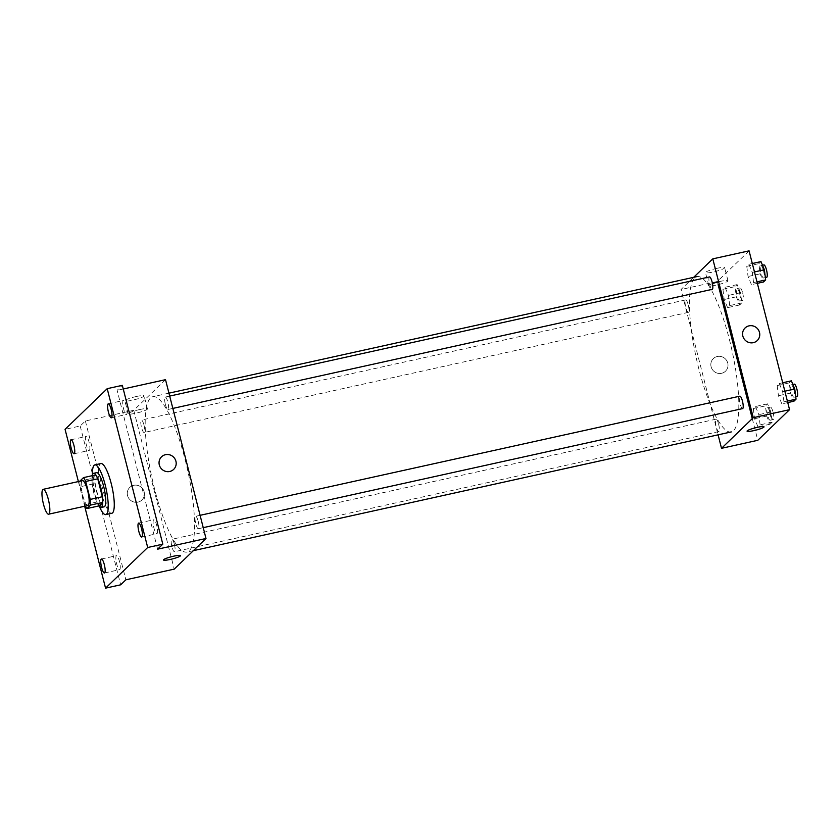<?xml version="1.0" encoding="UTF-8"?>
<svg xmlns="http://www.w3.org/2000/svg" width="839" height="839" viewBox="0 0 839 839"><rect width="100%" height="100%" fill="white"/><g stroke="black" fill="none" stroke-linecap="round" stroke-linejoin="round"><path stroke-width="0.63" stroke-dasharray="4.2 3.15" d="M87.959 505.508A12.721 2.926 77.6 0 1 82.358 493.72A12.721 2.926 77.6 0 1 82.474 480.663M99.023 505.886A17.095 3.922 77.6 0 1 96.842 502.026L92.28 484.103L80.187 486.777A17.095 3.922 77.6 0 1 79.915 481.229M80.187 486.777L84.749 504.7A17.095 3.922 77.6 0 0 85.4 506.074M92.28 484.103A17.095 3.922 77.6 0 1 92.017 478.398L79.915 481.072M95.594 474.947L92.017 478.398M92.143 475.703A17.493 4.017 -102.4 0 0 93.391 491.287A17.493 4.017 -102.4 0 0 98.813 505.938M104.109 506.84A17.493 4.017 77.6 0 1 96.412 490.616A17.493 4.017 77.6 0 1 96.558 472.661M96.842 502.026L84.749 504.7M99.526 506.787A25.453 5.842 77.6 0 1 92.437 474.633M111.87 513.269A25.453 5.842 77.6 0 1 100.67 489.672A25.453 5.842 77.6 0 1 100.89 463.558M78.384 481.565L84.676 506.242M157.071 533.604A7.163 1.647 -102.4 0 0 156.82 525.885A7.163 1.647 -102.4 0 0 153.778 519.74A7.163 1.647 -102.4 0 0 153.568 519.855A7.163 1.647 -102.4 0 0 153.831 527.574A7.163 1.647 -102.4 0 0 156.862 533.719A7.163 1.647 -102.4 0 0 157.071 533.604M126.679 414.361A7.163 1.647 -102.4 0 0 126.416 406.642A7.163 1.647 -102.4 0 0 123.385 400.497A7.163 1.647 -102.4 0 0 123.176 400.612A7.163 1.647 -102.4 0 0 123.438 408.331A7.163 1.647 -102.4 0 0 126.469 414.476A7.163 1.647 -102.4 0 0 126.679 414.361M157.617 549.178L117.135 390.345L122.326 385.342M165.514 379.668L133.758 410.302L85.379 420.979L80.187 425.992L65.064 429.327M123.26 388.992L117.135 390.345M136.421 396.49A9.911 1.342 165.7 0 0 124.917 400.769A9.911 1.342 165.7 0 0 134.848 399.626A9.911 1.342 165.7 0 0 144.119 395.872A9.911 1.342 165.7 0 0 136.421 396.49M80.187 425.992L120.669 584.814M89.427 450.291A7.163 1.647 -102.4 0 0 89.165 442.583A7.163 1.647 -102.4 0 0 86.134 436.437A7.163 1.647 -102.4 0 0 85.924 436.553A7.163 1.647 -102.4 0 0 86.186 444.261A7.163 1.647 -102.4 0 0 89.217 450.417A7.163 1.647 -102.4 0 0 89.427 450.291M119.82 569.534A7.163 1.647 -102.4 0 0 119.558 561.826A7.163 1.647 -102.4 0 0 116.527 555.68A7.163 1.647 -102.4 0 0 116.317 555.796A7.163 1.647 -102.4 0 0 116.579 563.504A7.163 1.647 -102.4 0 0 119.61 569.66A7.163 1.647 -102.4 0 0 119.82 569.534M85.379 420.979L125.86 579.812M185.146 459.667A79.537 18.259 77.6 0 1 187.024 552.062A79.537 18.259 77.6 0 1 152.048 478.335A79.537 18.259 77.6 0 1 152.729 396.732A79.537 18.259 77.6 0 1 185.146 459.667M133.758 410.302L174.239 569.125M143.983 425.1A6.366 1.458 77.6 0 1 144.13 432.494A6.366 1.458 77.6 0 1 141.33 426.59A6.366 1.458 77.6 0 1 141.392 420.066A6.366 1.458 77.6 0 1 143.983 425.1M198.214 521.344A6.366 1.458 77.6 0 1 198.371 528.727A6.366 1.458 77.6 0 1 195.571 522.833A6.366 1.458 77.6 0 1 195.623 516.31A6.366 1.458 77.6 0 1 198.214 521.344M174.376 544.343A6.366 1.458 77.6 0 1 174.522 551.726A6.366 1.458 77.6 0 1 171.722 545.832A6.366 1.458 77.6 0 1 171.785 539.309A6.366 1.458 77.6 0 1 174.376 544.343M165.377 404.45A6.366 1.458 -102.4 0 0 167.968 409.495A6.366 1.458 -102.4 0 0 168.031 402.961A6.366 1.458 -102.4 0 0 165.231 397.067A6.366 1.458 -102.4 0 0 165.377 404.45M127.538 495.555A8.747 8.432 46 0 0 141.927 500.013A8.747 8.432 46 0 0 141.927 487.868A8.747 8.432 46 0 0 127.538 495.555A8.747 8.432 46 0 0 141.927 500.013A8.747 8.432 46 0 0 141.927 487.868A8.747 8.432 46 0 0 127.538 495.555M173.683 469.379L173.683 469.379A8.747 8.432 -134 0 1 161.549 468.938A8.747 8.432 -134 0 1 161.539 456.794L161.539 456.794M139.746 409.537A9.911 1.342 165.7 0 0 128.241 413.816A9.911 1.342 165.7 0 0 138.173 412.673A9.911 1.342 165.7 0 0 147.444 408.929A9.911 1.342 165.7 0 0 139.746 409.537M163.5 559.97L163.5 559.98A8.747 1.185 -14.3 0 1 163.5 559.97A8.747 1.185 -14.3 0 1 173.652 556.194A8.747 1.185 -14.3 0 1 180.458 555.649L180.458 555.659M729.406 339.522A79.537 18.259 77.6 0 1 731.283 431.917A79.537 18.259 77.6 0 1 696.307 358.19A79.537 18.259 77.6 0 1 696.989 276.587A79.537 18.259 77.6 0 1 729.406 339.522M709.49 276.922A6.366 1.458 -102.4 0 0 709.637 284.316A6.366 1.458 -102.4 0 0 712.227 289.35M718.635 424.198A6.366 1.458 77.6 0 1 718.782 431.592A6.366 1.458 77.6 0 1 715.982 425.688A6.366 1.458 77.6 0 1 716.034 419.164A6.366 1.458 77.6 0 1 718.635 424.198M742.62 408.593A6.366 1.458 77.6 0 1 739.83 402.689A6.366 1.458 77.6 0 1 739.883 396.165M688.242 304.956A6.366 1.458 77.6 0 1 688.389 312.349A6.366 1.458 77.6 0 1 685.589 306.445A6.366 1.458 77.6 0 1 685.641 299.922A6.366 1.458 77.6 0 1 688.242 304.956M693.654 277.331L681.037 289.497L718.09 434.833M722.935 289.319L724.204 299.502L727.602 307.64L729.72 305.595L728.441 295.412L725.043 287.274L722.935 289.319L724.204 299.502L727.602 307.64L729.72 305.595L728.441 295.412L725.043 287.274L722.935 289.319L735.027 286.644L736.306 296.828L739.694 304.966L741.812 302.931L740.533 292.748L737.145 284.599L735.027 286.644M777.166 385.552L778.445 395.735L781.843 403.884L783.951 401.839L782.672 391.656L779.284 383.517L777.166 385.552L778.445 395.735L781.843 403.884L783.951 401.839L782.672 391.656L779.284 383.517L777.166 385.552L789.258 382.888L790.537 393.072L793.935 401.21M749.08 250.851L717.324 281.484L718.132 284.662M752.279 418.64L757.806 440.307M753.328 408.551L754.607 418.734L757.995 426.883L760.113 424.838L758.834 414.655L755.436 406.516L753.328 408.551L754.607 418.734L757.995 426.883L760.113 424.838L758.834 414.655L755.436 406.516L753.328 408.551L765.42 405.887L766.699 416.071L770.087 424.209L772.205 422.174L770.926 411.991L767.538 403.842L765.42 405.887M746.773 266.32L748.052 276.503L751.44 284.641L753.558 282.596L752.279 272.413L748.891 264.275L746.773 266.32L748.052 276.503L751.44 284.641L753.558 282.596L752.279 272.413L748.891 264.275L746.773 266.32L758.865 263.645L760.144 273.829L763.542 281.967M717.324 281.484L681.037 289.497M716.957 268.333A9.911 1.342 165.7 0 0 705.463 272.612A9.911 1.342 165.7 0 0 715.394 271.469A9.911 1.342 165.7 0 0 724.655 267.725A9.911 1.342 165.7 0 0 716.957 268.333M711.105 366.737A8.747 8.432 46 0 0 725.494 371.195A8.747 8.432 46 0 0 725.494 359.05A8.747 8.432 46 0 0 711.105 366.737A8.747 8.432 46 0 0 725.494 371.195A8.747 8.432 46 0 0 725.494 359.05A8.747 8.432 46 0 0 711.105 366.737M757.25 340.561L757.25 340.561A8.747 8.432 -134 0 1 745.105 340.12A8.747 8.432 -134 0 1 745.105 327.965L745.105 327.965M712.447 283.613A9.911 1.342 165.7 0 0 708.787 285.669A9.911 1.342 165.7 0 0 718.719 284.526A9.911 1.342 165.7 0 0 727.979 280.771A9.911 1.342 165.7 0 0 720.282 281.38A9.911 1.342 165.7 0 0 718.635 281.768M747.067 431.152L747.067 431.152A8.747 1.185 -14.3 0 1 757.218 427.376A8.747 1.185 -14.3 0 1 764.014 426.831A8.747 1.185 -14.3 0 1 764.025 426.831L764.025 426.831M760.983 261.6L758.865 263.645M763.48 270.609A6.366 1.458 77.6 0 1 763.637 278.003A6.366 1.458 77.6 0 1 760.837 272.098A6.366 1.458 77.6 0 1 760.889 265.575A6.366 1.458 77.6 0 1 763.48 270.609M760.144 273.829L748.052 276.503M757.355 283.341L751.44 284.641M756.977 281.841L753.558 282.596M754.45 271.941L752.279 272.413M752.31 263.519L748.891 264.275M766.657 277.331A6.366 1.458 77.6 0 1 763.857 271.437A6.366 1.458 77.6 0 1 763.909 264.904M739.641 293.608A6.366 1.458 77.6 0 1 739.788 301.002A6.366 1.458 77.6 0 1 736.988 295.097A6.366 1.458 77.6 0 1 737.051 288.574A6.366 1.458 77.6 0 1 739.641 293.608M736.306 296.828L724.204 299.502M739.694 304.966L727.602 307.64M741.812 302.931L729.72 305.595M740.533 292.748L728.441 295.412M737.145 284.599L725.043 287.274M742.662 292.937A6.366 1.458 77.6 0 1 742.809 300.331A6.366 1.458 77.6 0 1 740.019 294.437A6.366 1.458 77.6 0 1 740.071 287.903A6.366 1.458 77.6 0 1 742.662 292.937M791.376 380.843L789.258 382.888M793.872 389.852A6.366 1.458 77.6 0 1 794.03 397.246A6.366 1.458 77.6 0 1 791.229 391.341A6.366 1.458 77.6 0 1 791.282 384.818A6.366 1.458 77.6 0 1 793.872 389.852M790.537 393.072L778.445 395.735M787.758 402.573L781.843 403.884M787.37 401.084L783.951 401.839M784.853 391.184L782.672 391.656M782.703 382.762L779.284 383.517M797.05 396.574A6.366 1.458 77.6 0 1 794.25 390.68A6.366 1.458 77.6 0 1 794.302 384.147M770.034 412.851A6.366 1.458 77.6 0 1 770.181 420.245A6.366 1.458 77.6 0 1 767.391 414.34A6.366 1.458 77.6 0 1 767.444 407.817A6.366 1.458 77.6 0 1 770.034 412.851M766.699 416.071L754.607 418.734M770.087 424.209L757.995 426.883M772.205 422.174L760.113 424.838M770.926 411.991L758.834 414.655M767.538 403.842L755.436 406.516M773.055 412.18A6.366 1.458 77.6 0 1 773.212 419.573A6.366 1.458 77.6 0 1 770.412 413.679A6.366 1.458 77.6 0 1 770.464 407.146A6.366 1.458 77.6 0 1 773.055 412.18M104.497 572.995L119.61 569.66M101.404 559.015L116.527 555.68M141.749 537.054L156.862 533.719M138.666 523.075L153.778 519.74M111.356 417.812L126.469 414.476M108.262 403.832L123.385 400.497M74.105 453.752L89.217 450.417M71.011 439.772L86.134 436.437M147.444 408.929L144.119 395.872M128.241 413.816L124.917 400.769M168.954 393.155L152.729 396.732M193.39 550.657L187.024 552.062M167.968 409.495L172.844 408.415M165.231 397.067L169.698 396.081M716.034 419.164L171.785 539.309M718.782 431.592L174.522 551.726M200.091 515.324L195.623 516.31M203.237 527.658L198.371 528.727M685.641 299.922L141.392 420.066M688.389 312.349L144.13 432.494M727.979 280.771L724.655 267.725M708.787 285.669L705.463 272.612M762.494 265.218L760.889 265.575M765.367 277.615L763.637 278.003M740.071 287.903L737.051 288.574M742.809 300.331L739.788 301.002M792.886 384.461L791.282 384.818M795.76 396.857L794.03 397.246M770.464 407.146L767.444 407.817M773.212 419.573L770.181 420.245"/><path stroke-width="1.26" d="M48.347 499.404A12.721 2.926 77.6 0 1 48.652 514.192A12.721 2.926 77.6 0 1 43.051 502.393A12.721 2.926 77.6 0 1 43.167 489.336A12.721 2.926 77.6 0 1 48.347 499.404M43.167 489.336L82.474 480.663A12.721 2.926 77.6 0 1 87.655 490.731A12.721 2.926 77.6 0 1 87.959 505.508L48.652 514.192M102.337 496.73A17.095 3.922 77.6 0 1 102.61 502.435L99.023 505.886L86.931 508.56L90.507 505.099A17.095 3.922 77.6 0 0 90.245 499.394L102.337 496.73L97.775 478.807A17.095 3.922 77.6 0 0 95.594 474.947L83.501 477.611L79.915 481.072A17.095 3.922 77.6 0 0 79.915 481.229M86.931 508.56A17.095 3.922 77.6 0 1 85.4 506.074M90.245 499.394L85.683 481.471A17.095 3.922 77.6 0 0 83.501 477.611M102.61 502.435L90.507 505.099M97.775 478.807L85.683 481.471M98.813 505.938A17.493 4.017 -102.4 0 0 101.079 507.501A17.493 4.017 -102.4 0 0 101.592 507.217A17.493 4.017 -102.4 0 0 100.963 488.361A17.493 4.017 -102.4 0 0 93.538 473.332A17.493 4.017 -102.4 0 0 92.143 475.703M93.538 473.332L96.558 472.661A17.493 4.017 77.6 0 1 103.69 486.505A17.493 4.017 77.6 0 1 104.613 506.546A17.493 4.017 77.6 0 1 104.109 506.84L101.079 507.501M92.437 474.633A25.453 5.842 77.6 0 1 94.849 464.9A25.453 5.842 77.6 0 1 105.221 485.036A25.453 5.842 77.6 0 1 105.819 514.601A25.453 5.842 77.6 0 1 99.526 506.787M94.849 464.9L100.89 463.558A25.453 5.842 77.6 0 1 111.262 483.704A25.453 5.842 77.6 0 1 111.87 513.269L105.819 514.601M70.801 439.888A7.163 1.647 77.6 0 1 71.011 439.772A7.163 1.647 77.6 0 1 74.157 446.411A7.163 1.647 77.6 0 1 74.105 453.752A7.163 1.647 77.6 0 1 71.063 447.607A7.163 1.647 77.6 0 1 70.801 439.888M108.053 403.958A7.163 1.647 77.6 0 1 108.262 403.832A7.163 1.647 77.6 0 1 111.419 410.47A7.163 1.647 77.6 0 1 111.356 417.812A7.163 1.647 77.6 0 1 108.315 411.666A7.163 1.647 77.6 0 1 108.053 403.958M138.456 523.19A7.163 1.647 77.6 0 1 138.666 523.075A7.163 1.647 77.6 0 1 141.812 529.713A7.163 1.647 77.6 0 1 141.749 537.054A7.163 1.647 77.6 0 1 138.708 530.909A7.163 1.647 77.6 0 1 138.456 523.19M101.204 559.131A7.163 1.647 77.6 0 1 101.404 559.015A7.163 1.647 77.6 0 1 104.56 565.654A7.163 1.647 77.6 0 1 104.497 572.995A7.163 1.647 77.6 0 1 101.456 566.849A7.163 1.647 77.6 0 1 101.204 559.131M84.676 506.242L105.557 588.149L147.695 547.5L107.203 388.677L65.064 429.327L78.384 481.565M105.557 588.149L120.669 584.814L125.86 579.812L174.239 569.125L205.995 538.491L157.617 549.178L162.808 544.165L147.695 547.5M173.652 556.194A8.747 1.185 -14.3 0 1 180.458 555.659A8.747 1.185 -14.3 0 1 172.268 558.963A8.747 1.185 -14.3 0 1 163.5 559.98A8.747 1.185 -14.3 0 1 173.652 556.194M162.808 544.165L122.326 385.342L107.203 388.677M205.995 538.491L165.514 379.668L123.26 388.992M161.539 456.794A8.747 8.432 -134 0 1 175.928 461.251A8.747 8.432 -134 0 1 161.549 468.938A8.747 8.432 -134 0 1 169.877 454.885A8.747 8.432 -134 0 1 173.683 469.379M180.458 555.649A8.747 1.185 -14.3 0 1 172.268 558.963A8.747 1.185 -14.3 0 1 163.5 559.98M172.844 408.415L712.227 289.35A6.366 1.458 -102.4 0 0 712.29 282.816A6.366 1.458 -102.4 0 0 709.49 276.922L169.698 396.081M200.091 515.324L739.883 396.165A6.366 1.458 77.6 0 1 742.473 401.199A6.366 1.458 77.6 0 1 742.62 408.593L203.237 527.658M718.09 434.833L721.519 448.32L753.275 417.686L712.793 258.863L693.654 277.331M753.275 417.686L789.562 409.673L757.806 440.307L721.519 448.32M757.218 427.376A8.747 1.185 -14.3 0 1 764.025 426.831A8.747 1.185 -14.3 0 1 755.834 430.145A8.747 1.185 -14.3 0 1 747.067 431.162A8.747 1.185 -14.3 0 1 757.218 427.376M718.132 284.662L752.279 418.64M789.562 409.673L749.08 250.851L712.793 258.863M745.105 327.965A8.747 8.432 -134 0 1 759.494 332.433A8.747 8.432 -134 0 1 745.105 340.12A8.747 8.432 -134 0 1 753.443 326.056A8.747 8.432 -134 0 1 757.25 340.561M718.635 281.768A9.911 1.342 165.7 0 0 712.447 283.613M764.025 426.831A8.747 1.185 -14.3 0 1 755.834 430.145A8.747 1.185 -14.3 0 1 747.067 431.152M757.355 283.341L763.542 281.967L765.65 279.932L764.371 269.749L760.983 261.6L752.31 263.519M765.65 279.932L756.977 281.841M764.371 269.749L754.45 271.941M762.494 265.218L763.909 264.904A6.366 1.458 77.6 0 1 766.51 269.938A6.366 1.458 77.6 0 1 766.657 277.331L765.367 277.615M787.758 402.573L793.935 401.21L796.043 399.175L794.774 388.992L791.376 380.843L782.703 382.762M796.043 399.175L787.37 401.084M794.774 388.992L784.853 391.184M792.886 384.461L794.302 384.147A6.366 1.458 77.6 0 1 796.903 389.181A6.366 1.458 77.6 0 1 797.05 396.574L795.76 396.857M696.989 276.587L168.954 393.155M731.283 431.917L193.39 550.657"/></g></svg>
